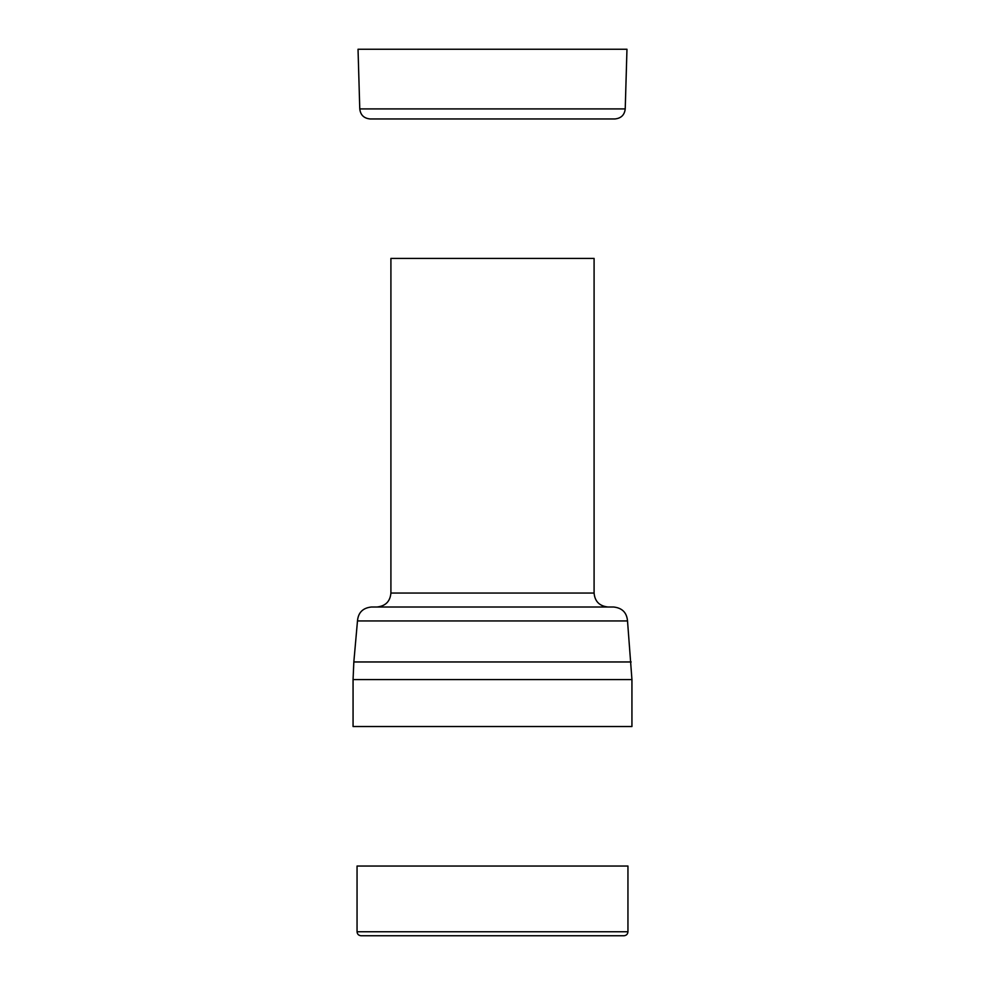 <?xml version="1.0" encoding="UTF-8"?>
<svg xmlns="http://www.w3.org/2000/svg" width="985" height="985" viewBox="0 0 985 985"><rect width="100%" height="100%" fill="white"/><g stroke="black" fill="none" stroke-linecap="round" stroke-linejoin="round"><path stroke-width="1.48" d="M357.05 931.761L357.05 866.037L627.95 866.037L627.95 931.761C627.74 934.162 626.411 935.491 623.973 935.75L361.027 935.75C358.589 935.491 357.26 934.162 357.05 931.761L627.95 931.761M631.939 679.576L353.061 679.576L353.061 726.524L631.939 726.524L631.939 679.576L627.519 620.944L357.481 620.944C358.22 612.559 362.874 607.917 371.419 607.006L613.581 607.006C622.126 607.917 626.78 612.559 627.519 620.944M390.91 593.056L594.09 593.056L594.09 258.402L390.91 258.402L390.91 593.056C390.159 601.453 385.517 606.095 376.959 607.006M370.126 118.963L614.874 118.963C621.079 118.335 624.539 114.986 625.229 108.916L359.771 108.916C360.461 114.986 363.921 118.335 370.126 118.963M359.771 108.916L358.035 49.25L626.965 49.25L625.229 108.916M631.163 661.957L353.837 661.957L357.481 620.944M353.061 679.576L353.837 661.957M594.09 593.056C594.841 601.453 599.483 606.095 608.04 607.006"/></g></svg>

